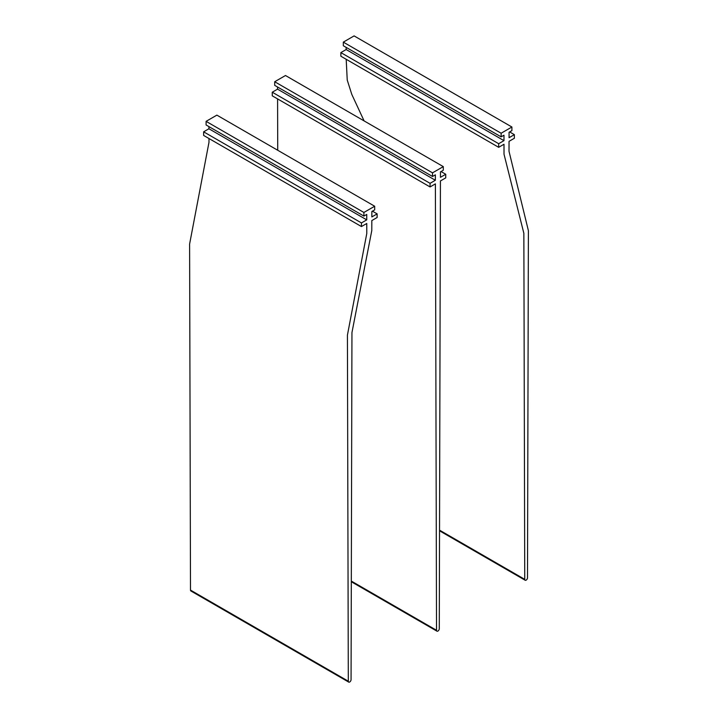 <?xml version="1.0" encoding="UTF-8"?>
<svg xmlns="http://www.w3.org/2000/svg" width="718" height="718" viewBox="0 0 718 718"><rect width="100%" height="100%" fill="white"/><g stroke="black" fill="none" stroke-linecap="round" stroke-linejoin="round"><path stroke-width="1.08" d="M206.093 121.351L363.9 212.465L374.679 206.237L216.872 115.131L206.093 121.351L206.093 124.977L363.9 216.082L363.9 212.465M203.643 131.825L361.45 222.93L361.45 226.556L203.643 135.442L203.643 131.825L208.929 128.764L366.745 219.879L366.745 214.44L363.9 216.082M208.929 128.764L208.929 126.619M361.45 222.93L366.745 219.879M361.45 226.556L366.763 223.486L366.79 233.431L347.422 335.162L348.311 681.211A1.948 1.131 120 0 0 348.715 682.1A1.948 1.131 120 0 0 350.213 681.579A1.948 1.131 120 0 0 351.066 679.614L351.955 332.542L371.789 230.541L371.816 220.57L377.129 217.5L377.129 213.874L371.843 216.935L371.843 211.505L374.679 209.862L374.679 206.237M348.715 682.1L190.898 590.986A1.948 1.131 120 0 1 190.494 590.097L189.606 244.048L208.983 142.317L208.974 138.52M372.427 211.164L377.129 213.874M430.064 186.94L430.064 183.323L272.257 92.209L272.257 95.826L430.064 186.94L435.386 183.871L436.526 630.278A1.948 1.131 120 0 0 436.93 631.167A1.948 1.131 120 0 0 437.908 631.068A1.948 1.131 120 0 0 439.281 628.69L440.43 180.954L445.743 177.884L445.743 174.268L441.04 171.548M277.588 98.913L277.722 150.259M272.257 92.209L277.543 89.149L435.359 180.263L435.359 174.833L432.514 176.475L432.514 172.85L274.707 81.735L274.707 85.361L432.514 176.475M430.064 183.323L435.359 180.263M277.543 89.149L277.543 87.004M274.707 81.735L285.486 75.516L443.293 166.621L443.293 170.247L440.457 171.889L440.457 177.319L445.743 174.268M443.293 166.621L432.514 172.85M509.654 131.933L514.357 134.652L509.071 137.703L509.071 132.274L511.907 130.631L511.907 127.014L354.1 35.9L343.321 42.129L501.128 133.234L511.907 127.014M498.678 147.325L498.678 143.708L503.973 140.647L346.157 49.542L340.87 52.593L340.87 56.219L498.678 147.325L503.991 144.255L504.018 154.208L523.853 233.296L524.741 579.345A1.948 1.131 -60 0 0 525.145 580.234A1.948 1.131 -60 0 0 526.653 579.713A1.948 1.131 -60 0 0 527.506 577.757L528.394 230.675L509.017 151.319L509.044 141.338L514.357 138.269L514.357 134.652M346.193 59.298L347.234 80.039L351.802 94.417L364.098 120.902M340.87 52.593L498.678 143.708M503.973 140.647L503.973 135.217L501.128 136.86L501.128 133.234M346.157 49.542L346.157 47.388M343.321 42.129L343.321 45.746L501.128 136.86M190.494 590.097L348.311 681.211M351.317 581.086L436.526 630.278M524.741 579.345L439.533 530.153M351.317 581.742L436.93 631.167M525.145 580.234L439.533 530.808"/></g></svg>
